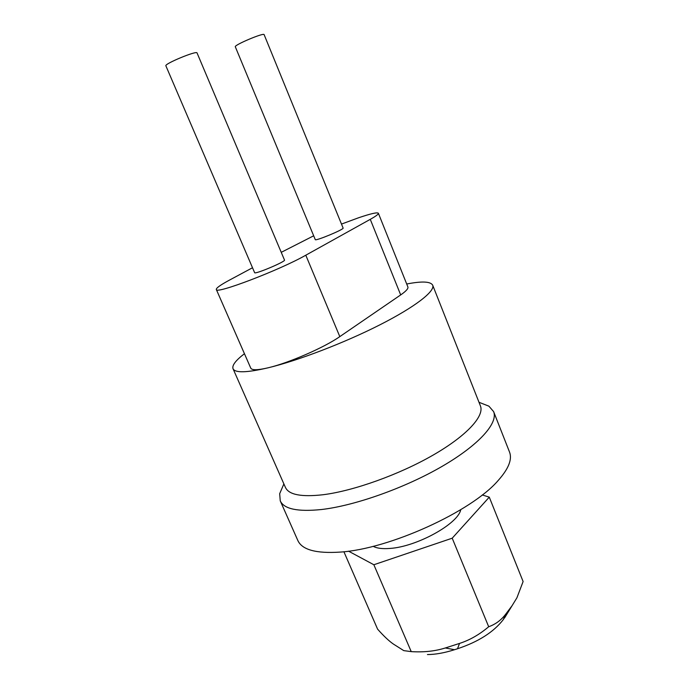<?xml version="1.0" encoding="UTF-8"?>
<svg xmlns="http://www.w3.org/2000/svg" width="689" height="689" viewBox="0 0 689 689"><rect width="100%" height="100%" fill="white"/><g stroke="black" fill="none" stroke-linecap="round" stroke-linejoin="round"><path stroke-width="1.03" d="M493.617 411.609L509.515 452.036C512.383 459.313 508.585 468.821 498.13 480.543C471.595 511.6 388.984 549.228 339.953 552.104C316.113 553.637 302.092 549.796 297.872 540.572L280.251 500.86C284.006 509.05 297.717 511.936 321.384 509.533C354.801 505.726 405.02 487.933 442.054 466.401C479.174 444.853 498.345 422.96 493.617 411.609L488.914 406.174L480.681 402.944M283.17 485.564L279.682 493.694L280.251 500.86M252.518 267.745L229.351 280.173C220.411 284.988 216.07 288.097 216.32 289.483C215.106 294.711 279.751 270.097 305.795 255.206L370.269 219.343C375.961 216.157 378.657 214.124 378.373 213.245C377.331 212.134 370.716 213.65 358.521 217.793L341.486 224.08M313.684 235.802L281.241 252.338M216.32 289.483L250.762 368.133C251.907 370.355 257.695 370.243 268.133 367.797C288.691 363.025 324.321 347.506 339.806 336.62L400.688 294.918C406.062 291.189 408.456 288.536 407.888 286.96L378.373 213.245M244.44 353.707C235.69 360.416 231.883 365.42 233.028 368.727L285.444 487.45C288.829 494.78 301.438 497.2 323.27 494.711C353.801 490.852 399.387 474.54 433.114 455.093C466.918 435.637 484.634 415.975 480.422 405.89L432.692 285.203C430.634 281.439 421.969 281.043 406.708 284.006M233.028 368.727C235.095 373.068 246.791 372.758 268.133 367.797C298.044 360.614 344.44 342.855 379.854 324.855C415.338 306.829 435.284 291.171 432.692 285.203M373.171 546.317C376.805 548.298 382.3 549.004 389.647 548.453C416.38 546.954 458.211 523.847 460.743 509.688M482.274 494.943L489.276 497.148L452.208 538.195L373.851 564.747L348.548 551.166M343.897 551.734L377.598 629.152C383.756 636.093 389.035 641.08 393.436 644.094L403.763 650.623L411.238 651.63C423.795 652.414 435.155 651.191 445.318 647.97L459.52 643.423C469.709 640.141 479.432 634.578 488.69 626.74C495.563 624.303 501.273 620.066 505.812 614.028L512.091 605.683L516.914 597.802L523.115 581.533L489.276 497.148M488.69 626.74L452.208 538.195M411.238 651.63L373.851 564.747M508.628 611.315L503.289 619.609C493.608 632.114 478.347 641.829 457.513 648.754L454.507 649.718C444.388 652.922 435.362 654.533 427.447 654.55M165.885 65.843C164.051 63.913 196.951 50.297 197.045 52.941L284.497 260.054C286.064 261.458 254.56 274.747 254.62 272.663L165.885 65.843M235.319 46.8C233.7 45.164 264.094 32.331 264.12 34.639L343.105 228.042C344.474 229.256 315.131 241.443 315.261 239.608L235.319 46.8M370.269 219.343L400.688 294.918M305.795 255.206L339.806 336.62M505.812 614.028L503.289 619.609M504.632 617.826L512.091 605.683M445.318 647.97L454.507 649.718M457.513 648.754L459.52 643.423M283.877 483.902L279.682 493.694M479.001 402.281L488.914 406.174"/></g></svg>
